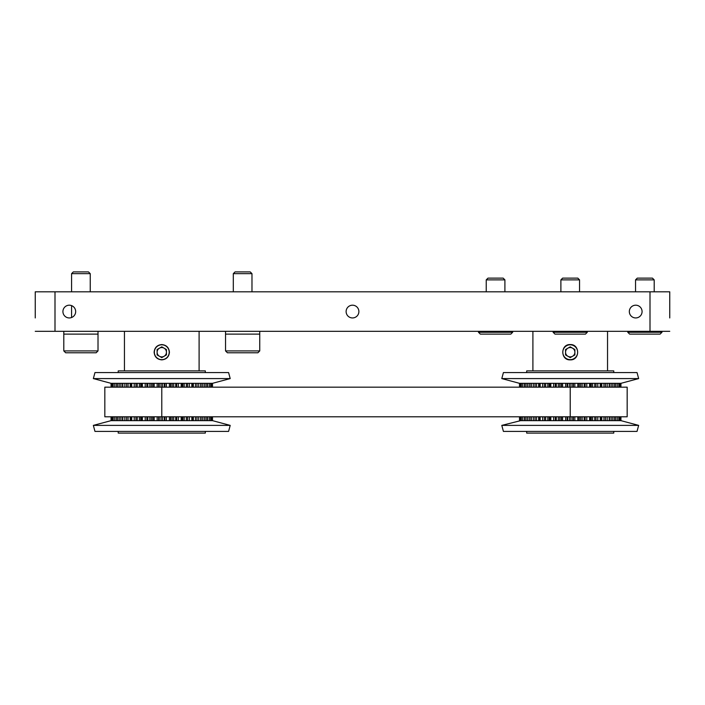 <?xml version="1.0" encoding="UTF-8"?>
<svg xmlns="http://www.w3.org/2000/svg" width="705" height="705" viewBox="0 0 705 705"><rect width="100%" height="100%" fill="white"/><g stroke="black" fill="none" stroke-linecap="round" stroke-linejoin="round"><path stroke-width="1.06" d="M346.12 311.566A6.38 6.38 0 0 0 352.5 317.946A6.38 6.38 0 0 0 358.88 311.566A6.38 6.38 0 0 0 352.5 305.195A6.38 6.38 0 0 0 346.12 311.566M629.327 311.566A6.38 6.38 0 0 0 635.698 317.946A6.38 6.38 0 0 0 642.079 311.566A6.38 6.38 0 0 0 635.698 305.195A6.38 6.38 0 0 0 629.327 311.566M62.921 311.566A6.38 6.38 0 0 0 69.302 317.946A6.38 6.38 0 0 0 75.673 311.566A6.38 6.38 0 0 0 69.302 305.195A6.38 6.38 0 0 0 62.921 311.566M35.25 305.195L35.25 291.817L669.75 291.817L669.75 305.195M35.25 291.817L35.25 317.946M669.75 317.946L669.75 291.817M650.001 291.817L650.001 331.315L669.75 331.315M650.001 331.315L54.999 331.315L54.999 291.817M35.25 331.315L54.999 331.315M613.764 431.398L613.764 433.09L526.679 433.09L526.679 431.398M570.222 359.867C560.343 360.343 560.369 344.084 570.222 344.569C580.092 344.093 580.074 360.352 570.222 359.867M503.405 431.398L637.038 431.398L638.651 425.388L501.793 425.388L503.405 431.398M526.679 372.575L526.679 370.883L613.764 370.883L613.764 372.575M520.625 416.796L520.625 420.647L501.793 425.388M619.087 416.796L619.087 420.647L620.929 420.647L620.946 416.796L620.929 420.647L638.651 425.388M619.087 420.647L520.625 420.647M637.038 372.575L503.405 372.575L501.793 378.585L638.651 378.585L637.038 372.575M501.793 378.585L519.488 383.326L519.514 387.168L519.488 383.326L574.831 383.326L574.831 387.168M638.651 378.585L620.946 383.326L620.929 387.168L620.946 383.326L574.831 383.326M562.793 352.218A7.42 7.42 0 0 1 570.222 344.798A7.42 7.42 0 0 1 577.642 352.218A7.42 7.42 0 0 1 570.222 359.647A7.42 7.42 0 0 1 562.793 352.218M574.883 352.218A4.662 4.662 0 0 1 567.886 356.263A4.662 4.662 0 0 1 567.886 348.182A4.662 4.662 0 0 1 574.883 352.218M565.551 349.53L570.222 346.834L574.883 349.53L574.883 354.915L570.222 357.611L565.551 354.915L565.551 349.53M205.322 431.398L205.322 433.09L118.228 433.09L118.228 431.398M161.78 359.867C157.127 359.418 154.58 356.871 154.131 352.218C154.58 347.574 157.136 345.018 161.78 344.569C166.424 345.018 168.971 347.574 169.429 352.218C168.971 356.871 166.424 359.418 161.78 359.867M94.963 431.398L228.596 431.398L230.2 425.388L93.351 425.388L94.963 431.398M118.228 372.575L118.228 370.883L205.322 370.883L205.322 372.575M93.351 425.388L111.046 420.647L212.505 420.647L230.2 425.388M230.2 378.585L228.596 372.575L94.963 372.575L93.351 378.585L230.2 378.585L212.487 383.326L212.487 387.168M212.487 383.326L111.046 383.326L93.351 378.585M154.351 352.218A7.42 7.42 0 0 1 161.78 344.798A7.42 7.42 0 0 1 169.2 352.218A7.42 7.42 0 0 1 161.78 359.647A7.42 7.42 0 0 1 154.351 352.218M166.442 352.218A4.662 4.662 0 0 1 159.445 356.263A4.662 4.662 0 0 1 159.445 348.182A4.662 4.662 0 0 1 166.442 352.218M157.109 349.53L161.78 346.834L166.442 349.53L166.442 354.915L161.78 357.611L157.109 354.915L157.109 349.53M570.23 416.796L161.78 416.796L161.78 387.168L570.222 387.168L570.222 416.796L627.168 416.796L627.168 387.168L570.23 387.168M161.78 387.168L104.825 387.168L104.825 416.796L161.78 416.796M560.889 279.876L562.634 278.131L577.809 278.131L579.554 279.876L560.889 279.876L560.889 291.817M579.554 279.876L579.554 291.817M553.117 331.315L553.117 332.249L587.327 332.249L587.327 331.315M553.117 332.249L554.976 334.117L585.458 334.117L587.327 332.249M635.54 279.876L637.285 278.131L652.451 278.131L654.196 279.876L635.54 279.876L635.54 291.817M654.196 279.876L654.196 291.817M627.758 331.315L627.758 332.249L661.977 332.249L661.977 331.315M627.758 332.249L629.627 334.117L660.109 334.117L661.977 332.249M486.238 279.876L487.983 278.131L503.159 278.131L504.903 279.876L486.238 279.876L486.238 291.817M504.903 279.876L504.903 291.817M478.466 331.315L478.466 332.249L512.676 332.249L512.676 331.315M478.466 332.249L480.334 334.117L510.817 334.117L512.676 332.249M235.056 271.91L233.311 273.655L235.056 271.91L250.231 271.91L251.976 273.655L233.311 273.655L233.311 291.817M251.976 273.655L251.976 291.817M259.748 331.315L259.748 334.117L225.538 334.117L225.538 331.315L225.538 334.117L259.748 334.117L259.748 350.914L225.538 350.914L225.538 334.117L225.538 350.914L227.407 352.782L257.889 352.782L259.748 350.914M71.575 273.655L73.32 271.91L88.495 271.91L90.24 273.655L71.575 273.655L71.575 291.817M71.575 305.618L71.575 317.523M90.24 273.655L90.24 291.817M63.803 331.315L63.803 334.117L98.013 334.117L98.013 350.914L63.803 350.914L63.803 334.117L98.013 334.117L98.013 331.315M65.671 352.782L63.803 350.914L65.671 352.782L96.153 352.782L98.013 350.914L96.153 352.782M615.976 420.647L615.976 416.796M615.976 387.168L615.976 383.326M611.147 420.647L611.147 416.796M611.147 387.168L611.147 383.326M603.938 420.647L603.938 416.796M603.938 387.168L603.938 383.326M594.764 420.647L594.764 416.796M594.764 387.168L594.764 383.326M584.172 420.647L584.172 416.796M584.172 387.168L584.172 383.326M572.768 420.647L572.768 416.796M572.768 387.168L572.768 383.326M569.455 383.326L569.455 387.168M569.455 416.796L569.455 420.647M558.298 383.326L558.298 387.168M558.298 416.796L558.298 420.647M547.82 383.326L547.82 387.168M547.82 416.796L547.82 420.647M538.655 383.326L538.655 387.168M538.655 416.796L538.655 420.647M619.818 383.326L619.818 387.168L619.845 383.326M619.818 416.796L619.818 420.647L619.845 416.796M619.087 383.326L619.087 387.168M617.695 383.326L617.695 387.168M617.695 416.796L617.695 420.647M615.826 383.326L615.826 387.168M615.826 416.796L615.826 420.647M614.416 383.326L614.416 387.168M614.416 416.796L614.416 420.647M612.804 383.326L612.804 387.168M612.804 416.796L612.804 420.647M609.182 383.326L609.182 387.168M609.182 416.796L609.182 420.647M607.172 383.326L607.172 387.168M607.172 416.796L607.172 420.647M605.445 383.326L605.445 387.168M605.445 416.796L605.445 420.647M601.788 420.647L601.788 416.796M601.788 387.168L601.788 383.326M600.272 383.326L600.272 387.168M600.272 416.796L600.272 420.647M597.778 383.326L597.778 387.168M597.778 416.796L597.778 420.647M596.033 383.326L596.033 387.168M596.033 416.796L596.033 420.647M592.614 420.647L592.614 416.796M592.614 387.168L592.614 383.326M591.266 383.326L591.266 387.168M591.266 416.796L591.266 420.647M590.49 420.647L590.49 416.796L590.499 420.647M590.49 387.168L590.49 383.326L590.499 387.168M589.618 383.326L589.618 387.168M589.618 416.796L589.618 420.647M586.78 383.326L586.78 387.168M586.78 416.796L586.78 420.647M585.132 383.326L585.132 387.168M585.132 416.796L585.132 420.647M582.145 420.647L582.145 416.796M582.145 387.168L582.145 383.326M580.664 383.326L580.664 387.168M580.664 416.796L580.664 420.647M579.228 420.647L579.228 416.796M579.228 387.168L579.228 383.326M579.043 420.647L579.043 416.796M579.043 387.168L579.043 383.326M577.836 383.326L577.836 387.168M577.836 416.796L577.836 420.647M574.831 416.796L574.831 420.647M573.35 383.326L573.35 387.168M573.35 416.796L573.35 420.647M570.979 420.647L570.979 416.796M570.979 387.168L570.979 383.326M567.675 420.647L567.675 416.796M567.675 387.168L567.675 383.326M567.084 420.647L567.084 416.796M567.084 387.168L567.084 383.326M565.613 383.326L565.613 387.168M565.613 416.796L565.613 420.647M562.608 383.326L562.608 387.168M562.608 416.796L562.608 420.647M561.4 383.326L561.4 387.168M561.4 416.796L561.4 420.647M561.215 420.647L561.215 416.796M561.215 387.168L561.215 383.326M559.77 420.647L559.77 416.796M559.77 387.168L559.77 383.326M556.271 420.647L556.271 416.796M556.271 387.168L556.271 383.326M555.311 420.647L555.311 416.796M555.311 387.168L555.311 383.326M553.654 383.326L553.654 387.168M553.654 416.796L553.654 420.647M550.825 383.326L550.825 387.168M550.825 416.796L550.825 420.647M549.953 383.326L549.953 387.168L549.935 383.326M549.953 416.796L549.953 420.647L549.935 416.796M549.169 420.647L549.169 416.796M549.169 387.168L549.169 383.326M545.67 420.647L545.67 416.796M545.67 387.168L545.67 383.326M544.401 420.647L544.401 416.796M544.401 387.168L544.401 383.326M542.665 383.326L542.665 387.168M542.665 416.796L542.665 420.647M540.171 383.326L540.171 387.168M540.171 416.796L540.171 420.647M536.505 420.647L536.505 416.796M536.505 387.168L536.505 383.326M534.998 420.647L534.998 416.796M534.998 387.168L534.998 383.326M533.271 383.326L533.271 387.168M533.271 416.796L533.271 420.647M531.262 383.326L531.262 387.168M531.262 416.796L531.262 420.647M529.296 420.647L529.296 416.796M529.296 387.168L529.296 383.326M527.631 420.647L527.631 416.796M527.631 387.168L527.631 383.326M526.027 383.326L526.027 387.168M526.027 416.796L526.027 420.647M524.617 383.326L524.617 387.168M524.617 416.796L524.617 420.647M524.467 420.647L524.467 416.796L524.476 420.647M524.467 387.168L524.467 383.326L524.476 387.168M522.749 420.647L522.749 416.796M522.749 387.168L522.749 383.326M521.347 383.326L521.347 387.168M521.347 416.796L521.347 420.647M520.625 383.326L520.625 387.168M519.514 416.796L519.514 420.647L519.488 416.796M207.534 420.647L207.534 416.796L207.526 420.647M207.534 387.168L207.534 383.326L207.526 387.168M202.696 420.647L202.696 416.796M202.696 387.168L202.696 383.326M195.488 420.647L195.488 416.796M195.488 387.168L195.488 383.326M186.323 420.647L186.323 416.796M186.323 387.168L186.323 383.326M175.73 420.647L175.73 416.796M175.73 387.168L175.73 383.326M164.318 420.647L164.318 416.796M164.318 387.168L164.318 383.326M161.013 383.326L161.013 387.168M161.013 416.796L161.013 420.647M149.848 383.326L149.848 387.168M149.848 416.796L149.848 420.647M139.379 383.326L139.379 387.168M139.379 416.796L139.379 420.647M130.213 383.326L130.213 387.168M130.213 416.796L130.213 420.647M212.487 416.796L212.487 420.647M211.377 383.326L211.377 387.168M211.377 416.796L211.377 420.647M210.645 383.326L210.645 387.168M210.645 416.796L210.645 420.647M209.253 383.326L209.253 387.168M209.253 416.796L209.253 420.647M207.376 383.326L207.376 387.168M207.376 416.796L207.376 420.647M205.975 383.326L205.975 387.168M205.975 416.796L205.975 420.647M204.362 383.326L204.362 387.168M204.362 416.796L204.362 420.647M200.74 383.326L200.74 387.168M200.74 416.796L200.74 420.647M198.722 383.326L198.722 387.168M198.722 416.796L198.722 420.647M197.003 383.326L197.003 387.168M197.003 416.796L197.003 420.647M193.346 420.647L193.346 416.796M193.346 387.168L193.346 383.326M191.831 383.326L191.831 387.168M191.831 416.796L191.831 420.647M189.337 383.326L189.337 387.168M189.337 416.796L189.337 420.647M187.592 383.326L187.592 387.168M187.592 416.796L187.592 420.647M184.172 420.647L184.172 416.796M184.172 387.168L184.172 383.326M182.824 383.326L182.824 387.168M182.824 416.796L182.824 420.647M182.049 420.647L182.049 416.796L182.057 420.647M182.049 387.168L182.049 383.326L182.057 387.168M181.176 383.326L181.176 387.168M181.176 416.796L181.176 420.647M178.339 383.326L178.339 387.168M178.339 416.796L178.339 420.647M176.682 383.326L176.682 387.168M176.682 416.796L176.682 420.647M173.703 420.647L173.703 416.796M173.703 387.168L173.703 383.326M172.223 383.326L172.223 387.168M172.223 416.796L172.223 420.647M170.786 420.647L170.786 416.796M170.786 387.168L170.786 383.326M170.601 420.647L170.601 416.796M170.601 387.168L170.601 383.326M169.394 383.326L169.394 387.168M169.394 416.796L169.394 420.647M166.38 383.326L166.38 387.168M166.38 416.796L166.38 420.647M164.908 383.326L164.908 387.168M164.908 416.796L164.908 420.647M162.538 420.647L162.538 416.796M162.538 387.168L162.538 383.326M159.233 420.647L159.233 416.796M159.233 387.168L159.233 383.326M158.643 420.647L158.643 416.796M158.643 387.168L158.643 383.326M157.171 383.326L157.171 387.168M157.171 416.796L157.171 420.647M154.157 383.326L154.157 387.168M154.157 416.796L154.157 420.647M152.95 383.326L152.95 387.168M152.95 416.796L152.95 420.647M152.765 420.647L152.765 416.796M152.765 387.168L152.765 383.326M151.328 420.647L151.328 416.796M151.328 387.168L151.328 383.326M147.83 420.647L147.83 416.796M147.83 387.168L147.83 383.326M146.869 420.647L146.869 416.796M146.869 387.168L146.869 383.326M145.212 383.326L145.212 387.168M145.212 416.796L145.212 420.647M142.375 383.326L142.375 387.168M142.375 416.796L142.375 420.647M141.511 383.326L141.511 387.168M141.511 416.796L141.511 420.647M140.727 420.647L140.727 416.796M140.727 387.168L140.727 383.326M137.228 420.647L137.228 416.796M137.228 387.168L137.228 383.326M135.959 420.647L135.959 416.796M135.959 387.168L135.959 383.326M134.223 383.326L134.223 387.168M134.223 416.796L134.223 420.647M131.729 383.326L131.729 387.168M131.729 416.796L131.729 420.647M128.063 420.647L128.063 416.796M128.063 387.168L128.063 383.326M126.547 420.647L126.547 416.796M126.547 387.168L126.547 383.326M124.829 383.326L124.829 387.168M124.829 416.796L124.829 420.647M122.82 383.326L122.82 387.168M122.82 416.796L122.82 420.647M120.855 420.647L120.855 416.796M120.855 387.168L120.855 383.326M119.189 420.647L119.189 416.796M119.189 387.168L119.189 383.326M117.585 383.326L117.585 387.168M117.585 416.796L117.585 420.647M116.175 383.326L116.175 387.168M116.175 416.796L116.175 420.647M116.025 420.647L116.025 416.796L116.025 420.647M116.025 387.168L116.025 383.326L116.025 387.168M114.307 420.647L114.307 416.796M114.307 387.168L114.307 383.326M112.906 383.326L112.906 387.168M112.906 416.796L112.906 420.647M112.183 383.326L112.183 387.168M112.183 416.796L112.183 420.647M111.073 383.326L111.073 387.168M111.073 416.796L111.073 420.647M607.543 370.883L607.543 331.315M532.901 370.883L532.901 331.315M615.967 383.326L615.967 387.168M615.967 416.796L615.967 420.647M609.508 383.326L609.508 387.168M609.508 416.796L609.508 420.647M600.854 383.326L600.854 387.168M600.854 416.796L600.854 420.647M539.589 383.326L539.589 387.168M539.589 416.796L539.589 420.647M530.927 383.326L530.927 387.168M530.927 416.796L530.927 420.647M520.59 383.326L520.59 387.168M520.59 416.796L520.59 420.647M199.101 370.883L199.101 331.315M124.45 370.883L124.45 331.315M212.505 420.647L212.505 416.796M212.505 387.168L212.505 383.326M211.403 383.326L211.403 387.168M211.403 416.796L211.403 420.647M201.066 383.326L201.066 387.168M201.066 416.796L201.066 420.647M192.412 383.326L192.412 387.168M192.412 416.796L192.412 420.647M141.494 383.326L141.494 387.168M141.494 416.796L141.494 420.647M131.139 383.326L131.139 387.168M131.139 416.796L131.139 420.647M122.485 383.326L122.485 387.168M122.485 416.796L122.485 420.647M112.148 383.326L112.148 387.168M112.148 416.796L112.148 420.647M111.046 420.647L111.046 416.796M111.046 387.168L111.046 383.326"/></g></svg>
